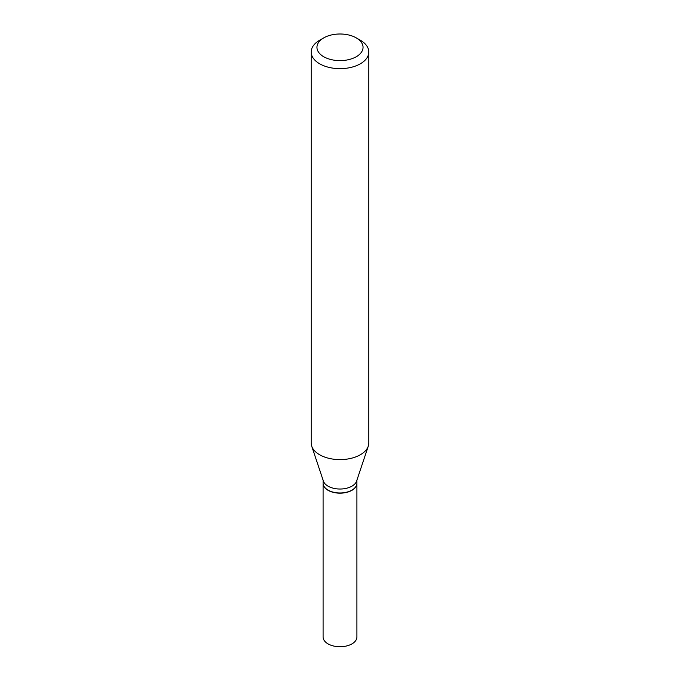 <?xml version="1.0" encoding="UTF-8"?>
<svg xmlns="http://www.w3.org/2000/svg" width="680" height="680" viewBox="0 0 680 680"><rect width="100%" height="100%" fill="white"/><g stroke="black" fill="none" stroke-linecap="round" stroke-linejoin="round"><path stroke-width="1.02" d="M323.094 483.302A16.907 9.758 0 0 0 323.094 483.404L323.094 636.981A16.907 9.758 0 0 0 333.531 646A16.907 9.758 0 0 0 351.959 643.884A16.907 9.758 0 0 0 356.906 636.981L356.906 483.404A16.907 9.758 0 0 0 356.906 483.302M323.094 483.404A16.907 9.758 0 0 0 333.531 492.422A16.907 9.758 0 0 0 351.959 490.305A16.907 9.758 0 0 0 356.906 483.404M323.094 480.19L323.094 483.208A16.907 9.758 0 0 0 328.041 490.11L328.219 490.204A16.668 9.622 0 0 0 351.781 490.204A16.668 9.622 0 0 0 351.866 490.161M328.219 490.204L328.041 490.11A16.907 9.758 0 0 0 351.959 490.11A16.907 9.758 0 0 0 356.906 483.208L356.906 480.19M323.697 56.721A23.052 13.311 0 0 0 356.303 56.721A23.052 13.311 0 0 0 356.303 37.901L360.375 40.248A28.815 16.634 0 0 1 368.815 52.011A28.815 16.634 0 0 1 351.024 67.388A28.815 16.634 0 0 1 319.625 63.776A28.815 16.634 0 0 1 311.185 52.011A28.815 16.634 0 0 1 319.625 40.248L323.697 37.901A23.052 13.311 0 0 0 323.697 56.721M311.185 52.011L311.185 442.977A28.815 16.634 0 0 0 311.703 446.131A28.815 16.634 0 0 0 319.625 454.741A28.815 16.634 0 0 0 348.44 458.881A28.815 16.634 0 0 0 368.296 446.131A28.815 16.634 0 0 0 368.815 442.977L368.815 52.011M311.703 446.131L323.399 481.108A16.907 9.758 0 0 0 328.041 486.166A16.907 9.758 0 0 0 344.955 488.597A16.907 9.758 0 0 0 356.6 481.108L368.296 446.131M360.375 40.248L356.303 37.901A23.052 13.311 0 0 0 323.697 37.901"/></g></svg>
